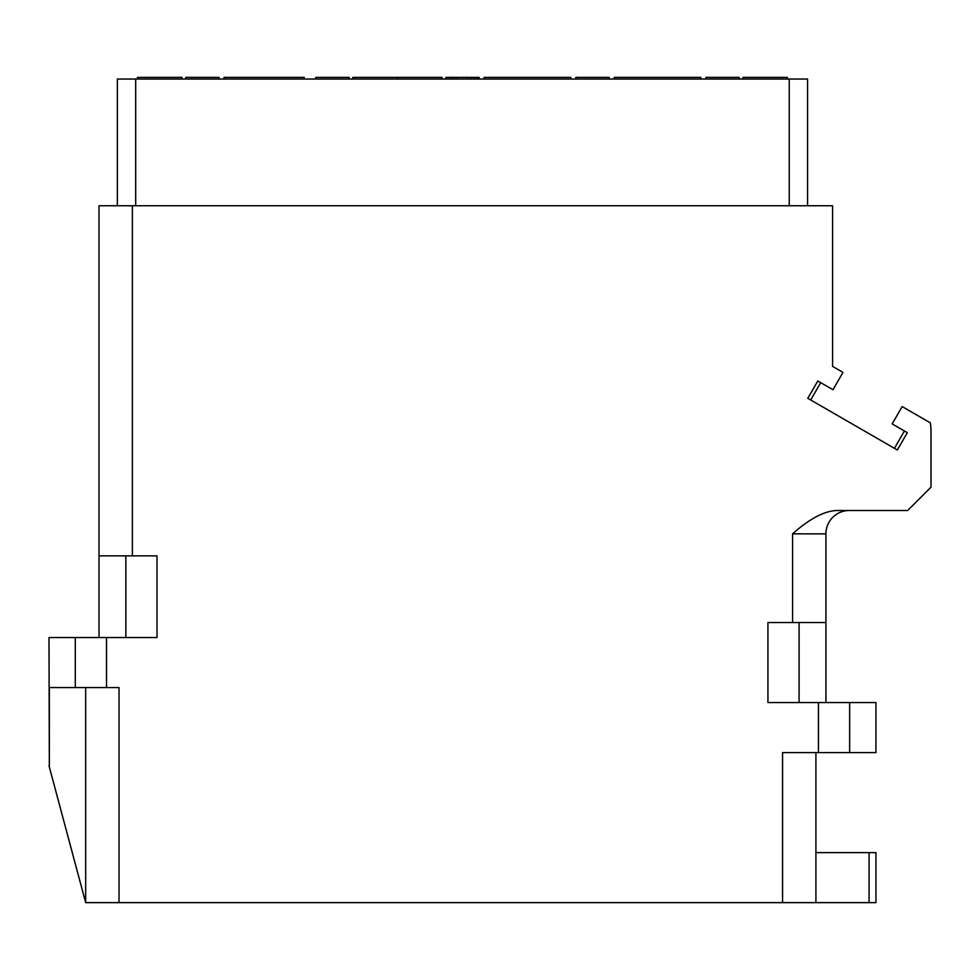 <?xml version="1.0" encoding="UTF-8"?>
<svg xmlns="http://www.w3.org/2000/svg" width="980" height="980" viewBox="0 0 980 980"><rect width="100%" height="100%" fill="white"/><g stroke="black" fill="none" stroke-linecap="round" stroke-linejoin="round"><path stroke-width="1.47" d="M99.017 637.551L99.017 555.856L156.996 555.856L156.996 637.551L49 637.551L49.331 766.997L49.331 687.568L75.289 687.568L75.289 637.551M49 765.748L85.677 902.629L782.567 902.629L782.567 752.591L818.423 752.591L818.423 702.574L767.94 702.574L767.94 622.545L792.575 622.545L792.575 533.843C810.35 518.053 825.638 510.274 838.414 510.507L907.664 510.507L931 487.17L931 431.041A50.017 50.017 0 0 0 930.326 422.833L902.164 406.577L892.168 423.911L907.321 432.658L897.325 449.991L807.802 398.309L817.81 380.975L832.963 389.734L842.971 372.4L832.584 366.41L832.584 205.739L99.017 205.739L99.017 555.856M75.289 687.568L119.021 687.568L119.021 902.629M820.701 382.653L810.705 399.975M894.422 448.313L904.43 430.992M117.355 79.037L117.355 205.739L117.355 79.037L807.581 79.037L807.581 205.739M185.71 79.037L185.71 77.371L219.055 77.371L219.055 79.037M349.101 79.037L349.101 77.371L315.756 77.371L315.756 79.037M479.134 79.037L479.134 77.371L478.436 77.371L478.436 79.037M477.015 79.037L477.015 77.371L478.436 77.371M474.173 79.037L474.173 77.371L477.015 77.371M471.331 79.037L471.331 77.371L474.173 77.371M467.791 79.037L467.791 77.371L471.331 77.371M457.146 79.037L457.146 77.371L467.791 77.371M453.605 79.037L453.605 77.371L457.146 77.371M450.763 79.037L450.763 77.371L453.605 77.371M447.921 79.037L447.921 77.371L450.763 77.371M446.5 79.037L446.5 77.371L447.921 77.371M445.79 79.037L445.79 77.371L446.5 77.371M575.836 79.037L575.836 77.371L609.18 77.371L609.18 79.037M739.226 79.037L739.226 77.371L705.882 77.371L705.882 79.037M397.341 79.037L397.341 77.371L352.825 77.371L352.825 79.037M137.457 77.371L137.457 79.037L137.457 77.371L181.986 77.371L181.986 79.037M787.479 79.037L787.479 77.371L742.987 77.371L742.987 79.037M397.549 79.037L397.549 77.371L442.041 77.371L442.041 79.037M700.884 79.037L700.884 77.371L614.178 77.371L614.178 79.037M570.838 79.037L570.838 77.371L484.145 77.371L484.145 79.037M304.278 79.037L304.278 77.371L224.053 77.371L224.053 79.037M85.677 902.629L85.677 687.568M782.567 902.629L875.936 902.629L875.936 852.612L815.911 852.612M815.911 752.591L815.911 902.629M869.076 852.612L869.076 902.629M818.423 702.574L875.936 702.574L875.936 752.591L818.423 752.591M825.92 702.574L825.92 533.843A23.336 23.336 0 0 1 849.256 510.507A23.336 23.336 0 0 0 825.92 533.843L792.575 533.843M825.92 622.545L792.575 622.545M125.844 555.856L125.844 637.551M106.514 687.568L106.514 637.551M132.361 555.856L132.361 205.739M789.243 79.037L789.243 205.739M135.693 79.037L135.693 205.739M849.648 752.591L849.648 702.574M799.092 622.545L799.092 702.574"/></g></svg>
